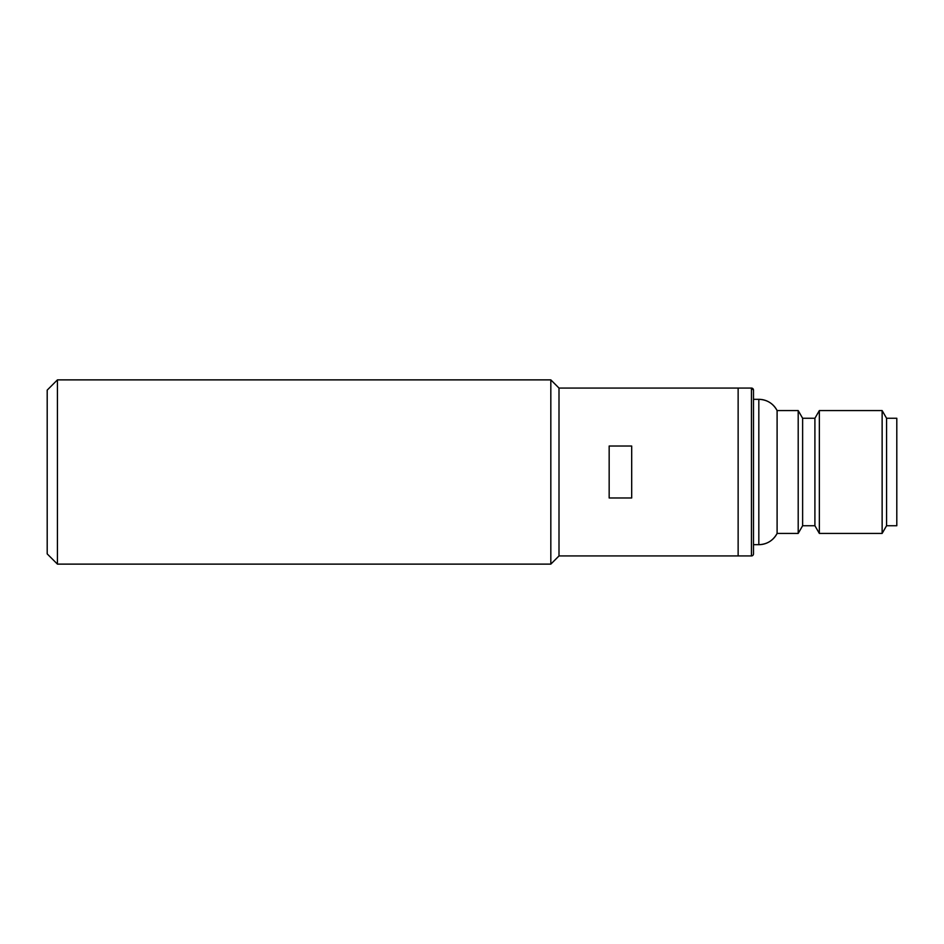 <?xml version="1.0" encoding="UTF-8"?>
<svg xmlns="http://www.w3.org/2000/svg" width="944" height="944" viewBox="0 0 944 944"><rect width="100%" height="100%" fill="white"/><g stroke="black" fill="none" stroke-linecap="round" stroke-linejoin="round"><path stroke-width="1.42" d="M753.489 399.324L758.823 399.324A20.473 20.473 180 0 1 777.101 410.581L777.101 533.419L798.199 533.419L798.199 410.581L802.624 418.263L802.624 525.737L814.908 525.737L819.345 533.419L882.133 533.419L882.133 410.581L819.345 410.581L819.345 533.419L882.133 533.419L886.569 525.737L886.569 418.263L882.133 410.581L886.569 418.263L896.8 418.263L896.8 525.737L886.569 525.737L882.133 533.419M814.908 525.737L814.908 418.263L802.624 418.263L798.199 410.581L777.101 410.581C773.124 403.395 767.024 399.642 758.823 399.324L758.823 544.676L753.489 544.676L758.823 544.676A20.473 20.473 0 0 0 777.101 533.419L798.199 533.419L802.624 525.737L814.908 525.737L819.345 533.419M57.431 564.123L47.2 553.892L47.2 390.108L57.431 379.877L57.431 564.123L550.824 564.123L559.001 555.933L559.001 388.067L751.448 388.067A2.041 2.041 180 0 1 753.489 390.108L753.489 553.892A2.041 2.041 0 0 1 751.448 555.933L738.137 555.933L738.137 388.067L738.137 555.933L751.448 555.933L751.448 388.067L753.489 390.108M814.908 418.263L819.345 410.581L814.908 418.263M550.824 564.123L550.824 379.877L559.001 388.067M609.163 472L609.163 446.028L631.689 446.028L631.689 497.972L609.163 497.972L609.163 472M758.823 544.676C767.024 544.358 773.124 540.605 777.101 533.419M886.569 525.737L896.8 525.737M802.624 525.737L798.199 533.419M57.431 379.877L550.824 379.877M559.001 555.933L738.137 555.933"/></g></svg>
